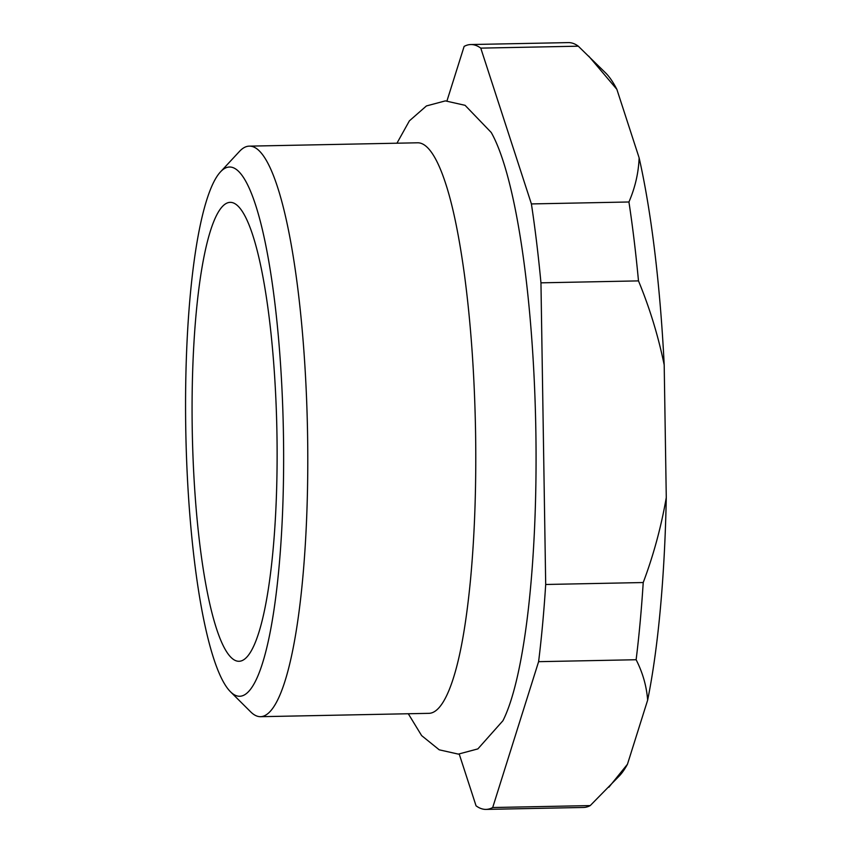 <?xml version="1.0" encoding="UTF-8"?>
<svg xmlns="http://www.w3.org/2000/svg" width="852" height="852" viewBox="0 0 852 852"><rect width="100%" height="100%" fill="white"/><g stroke="black" fill="none" stroke-linecap="round" stroke-linejoin="round"><path stroke-width="1.28" d="M408.3 713.752L421.623 735.596L439.238 749.824L458.344 754.116L477.876 748.897L502.946 720.707A311.14 57.35 -91.1 0 0 535.876 432.891A311.14 57.35 -91.1 0 0 491.242 132.497L465.075 105.318L445.351 100.887L426.437 105.936L409.386 120.856L396.947 143.211M220.285 172.093L239.487 151.4A285.324 52.59 88.9 0 1 249.242 146.139L417.587 142.795A285.324 52.59 88.9 0 1 446.341 185.683C453.264 207.515 459.292 237.144 464.425 274.557C470.89 323.078 474.617 376.094 475.597 433.604C476.375 486.396 474.67 535.141 470.496 579.85C466.853 617.423 462.008 647.254 455.969 669.342A285.324 52.59 88.9 0 1 428.939 713.337L260.595 716.692A285.324 52.59 88.9 0 1 250.637 711.825L230.626 691.909A264.652 48.777 -91.1 0 0 283.482 436.852A264.652 48.777 -91.1 0 0 220.285 172.093A264.652 48.777 -91.1 0 0 185.725 426.788A264.652 48.777 -91.1 0 0 230.626 691.909M249.242 146.139A285.324 52.59 88.9 0 1 307.615 436.842A285.324 52.59 88.9 0 1 260.595 716.692M192.211 427.459A229.507 42.302 88.9 0 1 230.04 202.361A229.507 42.302 88.9 0 1 276.985 436.192A229.507 42.302 88.9 0 1 239.167 661.28A229.507 42.302 88.9 0 1 192.211 427.459M486.023 809.4L583.545 807.462A382.505 70.503 -91.1 0 0 590.234 805.587L492.701 807.526A382.505 70.503 88.9 0 1 486.023 809.4A382.505 70.503 88.9 0 1 476.055 805.811L459.239 754.095M545.695 584.483A382.505 70.503 88.9 0 1 538.602 661.674L636.124 659.736A382.505 70.503 -91.1 0 0 643.228 582.534L545.695 584.483L540.956 282.832L638.489 280.894A382.505 70.503 -91.1 0 0 628.936 201.988L531.403 203.926A382.505 70.503 88.9 0 1 540.956 282.832M446.98 100.877L464.127 46.413A382.505 70.503 88.9 0 1 470.805 44.538A382.505 70.503 88.9 0 1 480.773 48.127L578.295 46.189A382.505 70.503 -91.1 0 0 568.327 42.6L470.805 44.538M492.701 807.526L538.602 661.674M531.403 203.926L480.773 48.127M578.295 46.189L605.697 73.016A357.691 65.934 88.9 0 1 616.869 89.353L639.128 157.844A357.691 65.934 88.9 0 1 664.198 364.933L666.275 497.536A357.691 65.934 88.9 0 1 647.648 700.12L627.466 764.233A357.691 65.934 88.9 0 1 619.67 775.576L590.234 805.587M627.466 764.233L608.85 787.248M636.124 659.736C642.738 672.697 646.572 686.158 647.648 700.12M666.275 497.536C661.248 526.685 653.569 555.025 643.228 582.534M638.489 280.894C649.703 308.03 658.276 336.039 664.198 364.933M639.128 157.844C638.542 172.871 635.145 187.589 628.936 201.988M588.721 56.126L616.869 89.353"/></g></svg>
